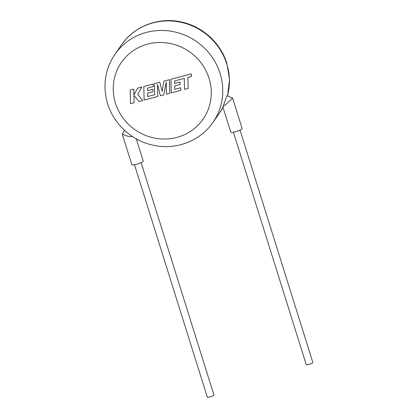 <?xml version="1.0" encoding="UTF-8"?>
<svg xmlns="http://www.w3.org/2000/svg" width="418" height="418" viewBox="0 0 418 418"><rect width="100%" height="100%" fill="white"/><g stroke="black" fill="none" stroke-linecap="round" stroke-linejoin="round"><path stroke-width="0.63" d="M188.137 88.391L187.881 77.408L191.35 76.484L191.298 73.845L170.936 79.274L171.249 92.885L180.827 90.335L180.759 87.749L174.792 89.337L174.703 85.956L180.148 84.509L180.085 81.991L174.64 83.443L174.593 80.909L184.27 78.37L184.521 89.353L188.142 88.376M163.846 81.16L162.184 91.385L159.838 82.226L154.451 83.647L154.697 94.682L147.669 96.553L147.58 93.172L153.025 91.725L152.962 89.206L147.517 90.659L147.465 88.125L153.244 86.589L153.176 83.997L143.808 86.489L144.121 100.101L157.779 96.464L157.497 84.352L160.387 95.774L163.767 94.87L166.212 81.975L166.5 94.144L169.724 93.287L169.405 79.681L163.856 81.144M134.11 102.765L133.932 95.377L138.849 101.501L142.705 100.477L137.7 94.374L141.812 87.022L137.637 88.13L133.938 94.954L133.797 89.154L130.186 90.116L130.505 103.721L134.121 102.75M134.476 164.729L207.297 397.1A3.48 0.637 -17.4 0 0 210.035 396.891A3.48 0.637 -17.4 0 0 213.938 395.02L141.117 162.644M132.621 136.602L127.762 136.278L122.291 134.157L124.564 130.343M122.291 134.157L131.837 164.619A5.967 1.097 -17.4 0 0 136.529 164.269A5.967 1.097 -17.4 0 0 143.228 161.05L136.252 138.797M240.036 130.118L312.857 362.49A3.48 0.637 162.6 0 1 308.954 364.365A3.48 0.637 162.6 0 1 306.216 364.574L233.396 132.198M232.596 98.063L227.11 95.727C226.352 96.882 223.484 105.451 223.04 106.517L222.893 107.013L230.757 132.093A5.967 1.097 -17.4 0 0 235.449 131.738A5.967 1.097 -17.4 0 0 242.142 128.525L232.596 98.063L226.681 103.753L223.04 106.517M227.549 95.659A59.669 57.062 -145.1 0 0 226.739 63.897A59.669 57.062 -145.1 0 0 178.982 21.893A59.669 57.062 -145.1 0 0 121.675 44.658C134.188 26.277 158.37 16.997 180.654 21.851C202.03 26.026 220.605 42.704 226.869 63.411L229.545 79.561L227.596 95.68M212.84 122.547C200.29 140.981 176.02 150.25 153.688 145.323C132.375 141.096 113.895 124.444 107.64 103.795C102.441 85.93 104.897 69.393 115.013 54.188A59.669 57.062 34.9 0 1 172.32 31.428A59.669 57.062 34.9 0 1 220.077 73.432A59.669 57.062 34.9 0 1 212.84 122.547L219.502 113.017A59.669 57.062 -145.1 0 0 222.987 107.311M209.052 78.302A49.726 47.553 -145.1 0 0 147.643 44.109A49.726 47.553 -145.1 0 0 115.467 103.204A49.726 47.553 -145.1 0 0 176.877 137.397A49.726 47.553 -145.1 0 0 209.052 78.302M115.013 54.188L121.675 44.658M222.993 107.316L219.502 113.017"/></g></svg>
